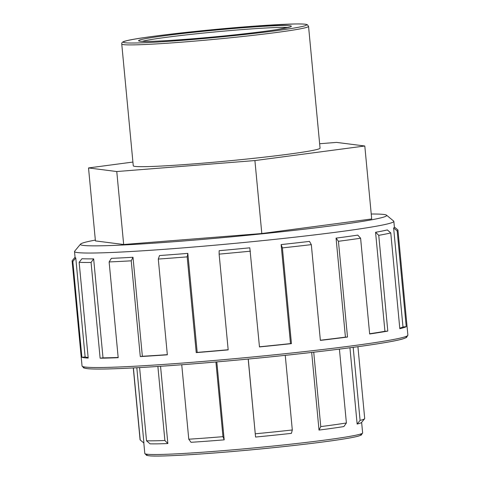 <?xml version="1.0" encoding="UTF-8"?>
<svg xmlns="http://www.w3.org/2000/svg" width="480" height="480" viewBox="0 0 480 480"><rect width="100%" height="100%" fill="white"/><g stroke="black" fill="none" stroke-linecap="round" stroke-linejoin="round"><path stroke-width="0.72" d="M319.644 143.742L336.552 142.398L364.8 145.998L371.7 218.964L261.81 233.532L123.666 244.506L95.418 240.906L88.524 167.94L132.912 162.054M364.8 145.998L254.91 160.566L261.81 233.532M254.91 160.566L116.772 171.54L123.666 244.506M116.772 171.54L88.524 167.94M406.23 326.688L397.182 230.934L393.63 227.97L402.99 326.976L406.23 326.688A163.65 7.098 174.6 0 1 399.822 328.692L390.774 232.938L387.348 229.932A160.374 6.954 -5.4 0 1 375.57 232.284L378.75 235.332L387.804 331.086A163.65 7.098 174.6 0 1 369.654 333.984L360.606 238.23L357.786 235.122A160.374 6.954 -5.4 0 1 336.066 238.116L338.442 241.29L347.496 337.038A163.65 7.098 174.6 0 1 320.37 340.392L311.322 244.638L309.486 241.398A160.374 6.954 -5.4 0 1 281.136 244.584L282.39 247.89L291.444 343.644A163.65 7.098 174.6 0 1 259.476 346.932L249.81 247.812A160.374 6.954 -5.4 0 1 219.144 250.704L219.132 254.13L228.18 349.884A163.65 7.098 174.6 0 1 196.236 352.62L187.182 256.866L187.83 253.38L197.19 352.392A160.374 6.954 -5.4 0 0 228.168 349.74M399.774 328.152A160.374 6.954 -5.4 0 0 402.99 326.976M375.57 232.284L384.93 331.29L387.804 331.086M369.636 333.762A160.374 6.954 -5.4 0 0 384.93 331.29M336.066 238.116L345.426 337.128L347.496 337.038M320.358 340.23A160.374 6.954 -5.4 0 0 345.426 337.128M281.136 244.584L290.496 343.596L291.444 343.644M259.464 346.794A160.374 6.954 -5.4 0 0 290.496 343.596M196.236 352.62L197.19 352.392M187.83 253.38A160.374 6.954 -5.4 0 1 159.516 255.54L158.292 259.062L167.34 354.816A163.65 7.098 174.6 0 1 140.28 356.58L131.226 260.826L132.996 257.262L142.356 356.274A160.374 6.954 -5.4 0 0 167.328 354.654M140.28 356.58L142.356 356.274M132.996 257.262A160.374 6.954 -5.4 0 1 111.348 258.354L109.134 261.936L118.188 357.69A163.65 7.098 174.6 0 1 100.128 358.212L91.074 262.458L93.648 258.864L103.008 357.87A160.374 6.954 -5.4 0 0 118.164 357.462M100.128 358.212L103.008 357.87M397.182 230.934A163.65 7.098 -5.4 0 0 397.956 230.136A163.65 7.098 -5.4 0 0 397.776 229.842L394.374 227.04M378.75 235.332A163.65 7.098 -5.4 0 0 390.774 232.938M338.442 241.29A163.65 7.098 -5.4 0 0 360.606 238.23M282.39 247.89A163.65 7.098 -5.4 0 0 311.322 244.638M219.132 254.13A163.65 7.098 -5.4 0 0 250.422 251.178M158.292 259.062A163.65 7.098 -5.4 0 0 187.182 256.866M109.134 261.936A163.65 7.098 -5.4 0 0 131.226 260.826M93.648 258.864A160.374 6.954 -5.4 0 1 81.954 258.726L79.146 262.314A163.65 7.098 -5.4 0 0 91.074 262.458M79.146 262.314L88.2 358.068A163.65 7.098 174.6 0 1 81.894 357.264L72.84 261.51L75.774 257.94L85.134 356.946A160.374 6.954 -5.4 0 0 88.146 357.504M75.048 257.226L72.24 260.616A163.65 7.098 -5.4 0 0 72.114 260.94A163.65 7.098 -5.4 0 0 72.84 261.51M393.63 227.97A160.374 6.954 -5.4 0 0 394.392 227.19L393.84 221.352A160.374 6.954 -5.4 0 0 393.66 221.064L386.532 215.184A153.828 6.672 174.6 0 1 234.186 236.574A153.828 6.672 174.6 0 1 80.532 244.11A153.828 6.672 174.6 0 1 95.34 240.09M80.532 244.11L74.634 251.22A160.374 6.954 -5.4 0 0 74.514 251.538L75.066 257.376A160.374 6.954 -5.4 0 0 75.774 257.94M81.894 357.264L85.134 356.946M353.178 347.334L360.084 420.384L357.138 424.05L349.932 347.766M313.734 352.2L320.766 426.6L319.014 430.074A109.398 4.746 -5.4 0 0 343.866 426.558L346.392 422.97L339.414 349.116M319.014 430.074L311.676 352.44M248.268 359.046L255.564 437.046A109.398 4.746 -5.4 0 0 291.42 433.356L292.308 429.978L285.252 355.338M255.564 437.046L248.19 359.052M181.74 364.758L188.772 439.206L191.022 442.302A109.398 4.746 -5.4 0 0 224.19 439.842L222.978 436.668L215.916 361.986M224.19 439.842L216.822 361.908M139.596 367.584L146.52 440.778L150.048 443.826A109.398 4.746 -5.4 0 0 167.856 443.544L164.88 440.49L157.884 366.456M167.856 443.544L160.554 366.276M140.202 439.968L143.922 443.04A109.398 4.746 -5.4 0 0 143.922 443.04A109.398 4.746 -5.4 0 0 143.934 443.052L140.214 439.98A112.818 4.89 174.6 0 1 140.202 439.968A112.818 4.89 174.6 0 1 140.076 439.77L133.284 367.926M140.214 439.98L133.398 367.92M164.88 440.49A112.818 4.89 174.6 0 1 146.52 440.778M222.978 436.668A112.818 4.89 174.6 0 1 188.772 439.206M292.308 429.978A112.818 4.89 174.6 0 1 255.33 433.788M346.392 422.97A112.818 4.89 174.6 0 1 320.766 426.6M357.918 346.692L364.704 418.536A112.818 4.89 174.6 0 1 364.62 418.758A112.818 4.89 174.6 0 1 360.084 420.384M357.138 424.05A109.398 4.746 -5.4 0 0 361.542 422.472L364.62 418.758M143.934 443.052L136.812 367.74M121.752 44.016L133.266 165.798A93.81 4.068 -5.4 0 0 227.046 161.016A93.81 4.068 -5.4 0 0 320.058 148.14L308.55 26.358L307.398 24.756L306.222 24.372C304.152 23.976 299.946 23.85 293.61 24L255.894 26.034C206.448 29.544 138.696 37.26 126.018 40.884C122.91 41.508 121.488 42.552 121.752 44.016A93.81 4.068 -5.4 0 0 233.226 37.494A93.81 4.068 -5.4 0 0 308.55 26.358M74.514 251.538A160.374 6.954 -5.4 0 0 234.828 243.366A160.374 6.954 -5.4 0 0 393.84 221.352M371.232 214.008A153.828 6.672 174.6 0 1 383.814 214.458A153.828 6.672 174.6 0 1 386.532 215.184M397.956 230.136L407.886 335.19A163.65 7.098 174.6 0 1 276.498 354.606A163.65 7.098 174.6 0 1 82.044 365.988L72.114 260.94M84.348 366.936A161.94 7.02 -5.4 0 0 276.33 356.268A161.94 7.02 -5.4 0 0 405.804 336.552M147.654 454.29A107.688 4.668 -5.4 0 0 274.632 447.546A107.688 4.668 -5.4 0 0 359.988 434.22M144.81 453.492L146.61 455.388L149.976 455.886C163.092 457.014 221.052 453.114 274.644 447.546C297.072 445.224 316.206 442.956 332.034 440.742C344.772 438.942 353.496 437.418 358.206 436.164L361.218 435.102L362.634 432.906A109.398 4.746 174.6 0 1 274.8 445.884A109.398 4.746 174.6 0 1 144.81 453.492L143.808 442.95M290.244 26.97L276.672 29.64C264.816 31.452 249.18 33.36 229.764 35.37A76.758 3.33 -5.4 0 0 289.962 25.77A76.758 3.33 -5.4 0 0 200.202 31.602A76.758 3.33 -5.4 0 0 140.016 41.208A76.758 3.33 -5.4 0 0 229.782 35.376C191.124 39.408 148.98 42.174 141.006 41.28L139.848 41.184M142.224 41.358A75.048 3.252 174.6 0 1 214.842 31.95A75.048 3.252 174.6 0 1 287.94 27.582M304.95 24.222A92.106 3.996 174.6 0 1 232.734 35.748A92.106 3.996 174.6 0 1 125.028 42.75A92.106 3.996 174.6 0 1 197.244 31.224A92.106 3.996 174.6 0 1 304.95 24.222M407.886 335.19L406.464 337.512L402.996 338.862C390.054 342.828 338.244 349.914 276.342 356.268C229.032 361.152 177.804 365.406 141.084 367.5C113.964 369.042 96.168 369.444 87.69 368.7L83.76 367.962L82.044 365.988M362.634 432.906L361.632 422.358"/></g></svg>
